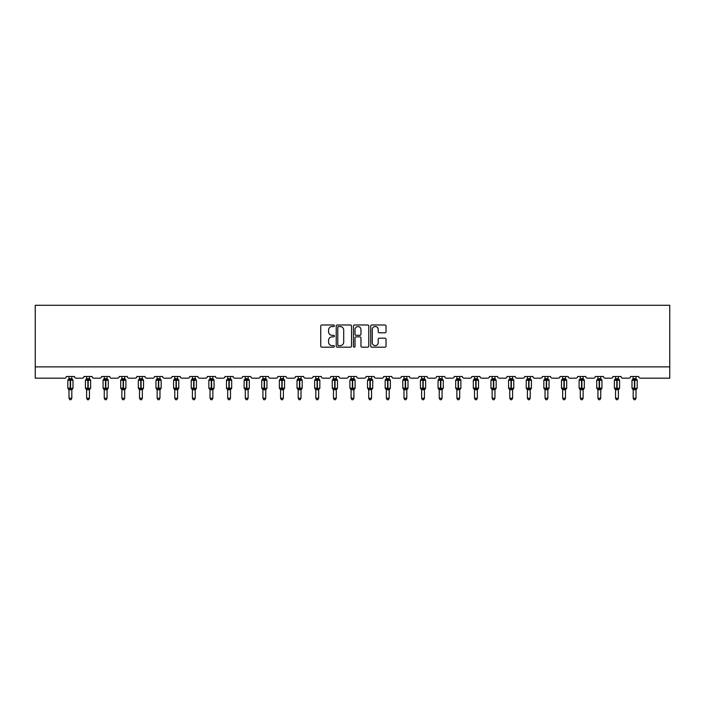 <?xml version="1.0" encoding="UTF-8"?>
<svg xmlns="http://www.w3.org/2000/svg" width="705" height="705" viewBox="0 0 705 705"><rect width="100%" height="100%" fill="white"/><g stroke="black" fill="none" stroke-linecap="round" stroke-linejoin="round"><path stroke-width="1.06" d="M334.417 325.763A0.775 0.775 0 0 0 333.641 324.987L321.85 324.987A1.11 1.11 0 0 0 320.74 326.098L320.74 346.067A1.11 1.11 0 0 0 321.85 347.177L333.641 347.177A0.775 0.775 0 0 0 334.417 346.402A0.775 0.775 0 0 0 333.641 345.626L332.117 345.626A3.551 3.551 0 0 1 328.565 342.075L328.565 340.409A3.551 3.551 0 0 1 332.117 336.858L333.641 336.858A0.775 0.775 0 0 0 334.417 336.082A0.775 0.775 0 0 0 333.641 335.307L332.117 335.307A3.551 3.551 0 0 1 328.565 331.755L328.565 330.09A3.551 3.551 0 0 1 332.117 326.547L333.641 326.547A0.775 0.775 0 0 0 334.417 325.763M384.921 332.813A1.11 1.11 0 0 0 386.032 331.702L386.032 326.098A1.11 1.11 0 0 0 384.921 324.987L371.835 324.987A1.11 1.11 0 0 0 370.724 326.098L370.724 346.067A1.11 1.11 0 0 0 371.835 347.177L384.921 347.177A1.11 1.11 0 0 0 386.032 346.067L386.032 339.299A1.11 1.11 0 0 0 384.921 338.188L379.316 338.188A1.11 1.11 0 0 0 378.206 339.299L378.206 342.656A2.97 2.97 0 0 1 375.245 345.626A2.97 2.97 0 0 1 372.275 342.656L372.275 329.508A2.97 2.97 0 0 1 375.245 326.547A2.97 2.97 0 0 1 378.206 329.508L378.206 331.702A1.11 1.11 0 0 0 379.316 332.813L384.921 332.813M669.75 366.882L669.75 305.283L35.25 305.283L35.25 378.18L64.64 378.18A1.692 1.692 0 0 0 66.332 376.488L74.466 376.488A1.692 1.692 0 0 0 76.166 378.18L82.265 378.18A1.692 1.692 0 0 0 83.966 376.488L92.099 376.488A1.692 1.692 0 0 0 93.791 378.18L99.898 378.18A1.692 1.692 0 0 0 101.59 376.488L109.733 376.488A1.692 1.692 0 0 0 111.425 378.18L117.532 378.18A1.692 1.692 0 0 0 119.224 376.488L127.358 376.488A1.692 1.692 0 0 0 129.059 378.18L135.157 378.18A1.692 1.692 0 0 0 136.858 376.488L144.992 376.488A1.692 1.692 0 0 0 146.693 378.18L152.791 378.18A1.692 1.692 0 0 0 154.483 376.488L162.626 376.488A1.692 1.692 0 0 0 164.318 378.18L170.425 378.18A1.692 1.692 0 0 0 172.117 376.488L180.26 376.488A1.692 1.692 0 0 0 181.952 378.18L188.059 378.18A1.692 1.692 0 0 0 189.751 376.488L197.885 376.488A1.692 1.692 0 0 0 199.585 378.18L205.684 378.18A1.692 1.692 0 0 0 207.385 376.488L215.518 376.488A1.692 1.692 0 0 0 217.21 378.18L223.318 378.18A1.692 1.692 0 0 0 225.01 376.488L233.152 376.488A1.692 1.692 0 0 0 234.844 378.18L240.951 378.18A1.692 1.692 0 0 0 242.643 376.488L250.777 376.488A1.692 1.692 0 0 0 252.478 378.18L258.576 378.18A1.692 1.692 0 0 0 260.277 376.488L268.411 376.488A1.692 1.692 0 0 0 270.112 378.18L276.21 378.18A1.692 1.692 0 0 0 277.902 376.488L286.045 376.488A1.692 1.692 0 0 0 287.737 378.18L293.844 378.18A1.692 1.692 0 0 0 295.536 376.488L303.679 376.488A1.692 1.692 0 0 0 305.371 378.18L311.469 378.18A1.692 1.692 0 0 0 313.17 376.488L321.304 376.488A1.692 1.692 0 0 0 323.005 378.18L329.103 378.18A1.692 1.692 0 0 0 330.804 376.488L338.938 376.488A1.692 1.692 0 0 0 340.63 378.18L346.737 378.18A1.692 1.692 0 0 0 348.429 376.488L356.571 376.488A1.692 1.692 0 0 0 358.263 378.18L364.37 378.18A1.692 1.692 0 0 0 366.062 376.488L374.196 376.488A1.692 1.692 0 0 0 375.897 378.18L381.995 378.18A1.692 1.692 0 0 0 383.696 376.488L391.83 376.488A1.692 1.692 0 0 0 393.531 378.18L399.629 378.18A1.692 1.692 0 0 0 401.321 376.488L409.464 376.488A1.692 1.692 0 0 0 411.156 378.18L417.263 378.18A1.692 1.692 0 0 0 418.955 376.488L427.098 376.488A1.692 1.692 0 0 0 428.79 378.18L434.888 378.18A1.692 1.692 0 0 0 436.589 376.488L444.723 376.488A1.692 1.692 0 0 0 446.424 378.18L452.522 378.18A1.692 1.692 0 0 0 454.223 376.488L462.357 376.488A1.692 1.692 0 0 0 464.049 378.18L470.156 378.18A1.692 1.692 0 0 0 471.848 376.488L479.99 376.488A1.692 1.692 0 0 0 481.682 378.18L487.789 378.18A1.692 1.692 0 0 0 489.482 376.488L497.615 376.488A1.692 1.692 0 0 0 499.316 378.18L505.414 378.18A1.692 1.692 0 0 0 507.115 376.488L515.249 376.488A1.692 1.692 0 0 0 516.941 378.18L523.048 378.18A1.692 1.692 0 0 0 524.74 376.488L532.883 376.488A1.692 1.692 0 0 0 534.575 378.18L540.682 378.18A1.692 1.692 0 0 0 542.374 376.488L550.517 376.488A1.692 1.692 0 0 0 552.209 378.18L558.307 378.18A1.692 1.692 0 0 0 560.008 376.488L568.142 376.488A1.692 1.692 0 0 0 569.843 378.18L575.941 378.18A1.692 1.692 0 0 0 577.642 376.488L585.776 376.488A1.692 1.692 0 0 0 587.468 378.18L593.575 378.18A1.692 1.692 0 0 0 595.267 376.488L603.409 376.488A1.692 1.692 0 0 0 605.101 378.18L611.209 378.18A1.692 1.692 0 0 0 612.901 376.488L621.034 376.488A1.692 1.692 0 0 0 622.735 378.18L628.834 378.18A1.692 1.692 0 0 0 630.534 376.488L638.668 376.488A1.692 1.692 0 0 0 640.36 378.18L669.75 378.18L669.75 366.882L35.25 366.882M351.531 326.098A1.11 1.11 0 0 0 350.42 324.987L337.325 324.987A1.11 1.11 0 0 0 336.223 326.098L336.223 346.067A1.11 1.11 0 0 0 337.325 347.177L350.42 347.177A1.11 1.11 0 0 0 351.531 346.067L351.531 326.098M354.58 324.987L367.675 324.987A1.11 1.11 0 0 1 368.777 326.098L368.777 346.067A1.11 1.11 0 0 1 367.675 347.177L362.07 347.177A1.11 1.11 0 0 1 360.96 346.067L360.96 337.968A1.11 1.11 0 0 0 359.85 336.858L356.131 336.858A1.11 1.11 0 0 0 355.02 337.968L355.02 346.402A0.775 0.775 0 0 1 354.245 347.177A0.775 0.775 0 0 1 353.469 346.402L353.469 326.098A1.11 1.11 0 0 1 354.58 324.987M338.55 326.547A0.775 0.775 0 0 0 337.774 327.323L337.774 344.851A0.775 0.775 0 0 0 338.55 345.626L340.162 345.626A3.551 3.551 0 0 0 343.705 342.075L343.705 330.09A3.551 3.551 0 0 0 340.162 326.547L338.55 326.547M360.96 329.57A2.97 2.97 0 0 0 357.99 326.6A2.97 2.97 0 0 0 355.02 329.57L355.02 334.196A1.11 1.11 0 0 0 356.131 335.307L359.85 335.307A1.11 1.11 0 0 0 360.96 334.196L360.96 329.57M68.984 398.246L71.813 398.246L70.967 399.717L69.839 399.717L68.984 398.246L68.984 389.671A1.243 1.19 180 0 0 68.332 388.631L70.57 388.155L70.57 379.739L72.624 379.713A0.564 0.564 0 0 1 73.003 380.251L67.803 380.251L67.803 388.155L70.227 388.155L70.227 379.739L68.332 379.775A1.243 1.19 0 0 0 68.984 378.726L71.813 378.788L71.813 376.488M71.813 398.246L71.813 389.618L70.227 389.786L70.227 388.666L73.003 388.155A0.564 0.564 0 0 1 72.624 388.693L71.813 389.856M71.813 389.671L71.813 389.671A1.243 1.19 180 0 1 72.465 388.631L70.57 388.666L70.57 389.786M70.227 389.786L68.984 389.671M68.984 376.488L68.984 378.735M68.984 378.788L68.579 380.136L68.984 378.788M72.218 380.136L71.813 378.788M71.813 389.618L72.218 388.27M68.984 389.618L68.579 388.27M86.618 398.246L89.447 398.246L88.592 399.717L87.464 399.717L86.618 398.246L86.618 389.671A1.243 1.19 180 0 0 85.966 388.631L88.204 388.155L88.204 379.739L90.258 379.713A0.564 0.564 0 0 1 90.628 380.251L85.428 380.251L85.428 388.155L87.861 388.155L87.861 379.739L85.966 379.775A1.243 1.19 0 0 0 86.618 378.726L89.447 378.788L89.447 376.488M89.447 398.246L89.447 389.618L87.861 389.786L87.861 388.666L90.628 388.155A0.564 0.564 0 0 1 90.258 388.693L89.447 389.856M89.447 389.671L89.447 389.671A1.243 1.19 180 0 1 90.099 388.631L88.204 388.666L88.204 389.786M87.861 389.786L86.618 389.671M86.618 376.488L86.618 378.735M86.618 378.788L86.204 380.136L86.618 378.788M89.852 380.136L89.447 378.788M89.447 389.618L89.852 388.27M86.618 389.618L86.204 388.27M104.252 398.246L107.072 398.246L106.226 399.717L105.098 399.717L104.252 398.246L104.252 389.671A1.243 1.19 180 0 0 103.6 388.631L105.829 388.155L105.829 379.739L107.891 379.713A0.564 0.564 0 0 1 108.262 380.251L103.062 380.251L103.062 388.155L105.494 388.155L105.494 379.739L103.6 379.775A1.243 1.19 0 0 0 104.252 378.726L107.072 378.788L107.072 376.488M107.072 398.246L107.072 389.618L105.494 389.786L105.494 388.666L105.829 388.155L108.262 388.155A0.564 0.564 0 0 1 107.891 388.693L107.072 389.856M107.072 389.671L107.072 389.671A1.243 1.19 180 0 1 107.724 388.631L105.829 388.666L105.829 389.786M105.494 389.786L104.252 389.671M104.252 376.488L104.252 378.735M104.252 378.788L103.838 380.136L104.252 378.788M107.486 380.136L107.072 378.788M107.072 389.618L107.486 388.27M104.252 389.618L103.838 388.27M121.877 398.246L124.706 398.246L123.86 399.717L122.732 399.717L121.877 398.246L121.877 389.671A1.243 1.19 180 0 0 121.225 388.631L123.463 388.155L123.463 379.739L125.525 379.713A0.564 0.564 0 0 1 125.895 380.251L120.696 380.251L120.696 388.155L123.119 388.155L123.119 379.739L121.225 379.775A1.243 1.19 0 0 0 121.877 378.726L124.706 378.788L124.706 376.488M124.706 398.246L124.706 389.618L123.119 389.786L123.119 388.666L125.895 388.155A0.564 0.564 0 0 1 125.525 388.693L124.706 389.856M124.706 389.671L124.706 389.671A1.243 1.19 180 0 1 125.358 388.631L123.463 388.666L123.463 389.786M123.119 389.786L121.877 389.671M121.877 376.488L121.877 378.735M121.877 378.788L121.472 380.136L121.877 378.788M125.12 380.136L124.706 378.788M124.706 389.618L125.12 388.27M121.877 389.618L121.472 388.27M139.511 398.246L142.34 398.246L141.494 399.717L140.357 399.717L139.511 398.246L139.511 389.671A1.243 1.19 180 0 0 138.859 388.631L141.097 388.155L141.097 379.739L143.15 379.713A0.564 0.564 0 0 1 143.52 380.251L138.321 380.251L138.321 388.155L140.753 388.155L140.753 379.739L138.859 379.775A1.243 1.19 0 0 0 139.511 378.726L142.34 378.788L142.34 376.488M142.34 398.246L142.34 389.618L140.753 389.786L140.753 388.666L143.52 388.155A0.564 0.564 0 0 1 143.15 388.693L142.34 389.856M142.34 389.671L142.34 389.671A1.243 1.19 180 0 1 142.992 388.631L141.097 388.666L141.097 389.786M140.753 389.786L139.511 389.671M139.511 376.488L139.511 378.735M139.511 378.788L139.105 380.136L139.511 378.788M142.745 380.136L142.34 378.788M142.34 389.618L142.745 388.27M139.511 389.618L139.105 388.27M157.144 398.246L159.965 398.246L159.119 399.717L157.99 399.717L157.144 398.246L157.144 389.671A1.243 1.19 180 0 0 156.492 388.631L158.722 388.155L158.722 379.739L160.784 379.713A0.564 0.564 0 0 1 161.154 380.251L155.955 380.251L155.955 388.155L158.387 388.155L158.387 379.739L156.492 379.775A1.243 1.19 0 0 0 157.144 378.726L159.973 378.788L159.965 376.488M159.965 398.246L159.973 389.618L158.387 389.786L158.387 388.666L158.722 388.155L161.154 388.155A0.564 0.564 0 0 1 160.784 388.693L159.965 389.856M159.965 389.671L159.965 389.671A1.243 1.19 180 0 1 160.625 388.631L158.722 388.666L158.722 389.786M158.387 389.786L157.144 389.671M157.144 376.488L157.144 378.735M157.144 378.788L156.73 380.136L157.144 378.788M160.379 380.136L159.973 378.788M159.973 389.618L160.379 388.27M157.144 389.618L156.73 388.27M174.778 398.246L177.598 398.246L176.752 399.717L175.624 399.717L174.778 398.246L174.778 389.671A1.243 1.19 180 0 0 174.117 388.631L176.356 388.155L176.356 379.739L178.418 379.713A0.564 0.564 0 0 1 178.788 380.251L173.589 380.251L173.589 388.155L176.021 388.155L176.021 379.739L174.117 379.775A1.243 1.19 0 0 0 174.778 378.726L177.598 378.788L177.598 376.488M177.598 398.246L177.598 389.618L176.021 389.786L176.021 388.666L176.356 388.155L178.788 388.155A0.564 0.564 0 0 1 178.418 388.693L177.598 389.856M177.598 389.671L177.598 389.671A1.243 1.19 180 0 1 178.25 388.631L176.356 388.666L176.356 389.786M176.021 389.786L174.778 389.671M174.778 376.488L174.778 378.735M174.769 378.788L174.364 380.136L174.769 378.788M178.012 380.136L177.598 378.788M177.598 389.618L178.012 388.27M174.769 389.618L174.364 388.27M192.403 398.246L195.232 398.246L194.386 399.717L193.258 399.717L192.403 398.246L192.403 389.671A1.243 1.19 180 0 0 191.751 388.631L193.99 388.155L193.99 379.739L196.043 379.713A0.564 0.564 0 0 1 196.422 380.251L191.222 380.251L191.222 388.155L193.646 388.155L193.646 379.739L191.751 379.775A1.243 1.19 0 0 0 192.403 378.726L195.232 378.788L195.232 376.488M195.232 398.246L195.232 389.618L193.646 389.786L193.646 388.666L196.422 388.155A0.564 0.564 0 0 1 196.043 388.693L195.232 389.856M195.232 389.671L195.232 389.671A1.243 1.19 180 0 1 195.884 388.631L193.99 388.666L193.99 389.786M193.646 389.786L192.403 389.671M192.403 376.488L192.403 378.735M192.403 378.788L191.998 380.136L192.403 378.788M195.637 380.136L195.232 378.788M195.232 389.618L195.637 388.27M192.403 389.618L191.998 388.27M210.037 398.246L212.866 398.246L212.011 399.717L210.883 399.717L210.037 398.246L210.037 389.671A1.243 1.19 180 0 0 209.385 388.631L211.623 388.155L211.623 379.739L213.677 379.713A0.564 0.564 0 0 1 214.047 380.251L208.847 380.251L208.847 388.155L211.28 388.155L211.28 379.739L209.385 379.775A1.243 1.19 0 0 0 210.037 378.726L212.866 378.788L212.866 376.488M212.866 398.246L212.866 389.618L211.28 389.786L211.28 388.666L214.047 388.155A0.564 0.564 0 0 1 213.677 388.693L212.866 389.856M212.866 389.671L212.866 389.671A1.243 1.19 180 0 1 213.518 388.631L211.623 388.666L211.623 389.786M211.28 389.786L210.037 389.671M210.037 376.488L210.037 378.735M210.037 378.788L209.623 380.136L210.037 378.788M213.271 380.136L212.866 378.788M212.866 389.618L213.271 388.27M210.037 389.618L209.623 388.27M227.671 398.246L230.491 398.246L229.645 399.717L228.517 399.717L227.671 398.246L227.671 389.671A1.243 1.19 180 0 0 227.019 388.631L229.248 388.155L229.248 379.739L231.311 379.713A0.564 0.564 0 0 1 231.681 380.251L226.481 380.251L226.481 388.155L228.913 388.155L228.913 379.739L227.019 379.775A1.243 1.19 0 0 0 227.671 378.726L230.491 378.788L230.491 376.488M230.491 398.246L230.491 389.618L228.913 389.786L228.913 388.666L229.248 388.155L231.681 388.155A0.564 0.564 0 0 1 231.311 388.693L230.491 389.856M230.491 389.671L230.491 389.671A1.243 1.19 180 0 1 231.143 388.631L229.248 388.666L229.248 389.786M228.913 389.786L227.671 389.671M227.671 376.488L227.671 378.735M227.671 378.788L227.257 380.136L227.671 378.788M230.905 380.136L230.491 378.788M230.491 389.618L230.905 388.27M227.671 389.618L227.257 388.27M245.296 398.246L248.125 398.246L247.279 399.717L246.151 399.717L245.296 398.246L245.296 389.671A1.243 1.19 180 0 0 244.644 388.631L246.882 388.155L246.882 379.739L248.944 379.713A0.564 0.564 0 0 1 249.314 380.251L244.115 380.251L244.115 388.155L246.538 388.155L246.538 379.739L244.644 379.775A1.243 1.19 0 0 0 245.296 378.726L248.125 378.788L248.125 376.488M248.125 398.246L248.125 389.618L246.538 389.786L246.538 388.666L249.314 388.155A0.564 0.564 0 0 1 248.944 388.693L248.125 389.856M248.125 389.671L248.125 389.671A1.243 1.19 180 0 1 248.777 388.631L246.882 388.666L246.882 389.786M246.538 389.786L245.296 389.671M245.296 376.488L245.296 378.735M245.296 378.788L244.891 380.136L245.296 378.788M248.539 380.136L248.125 378.788M248.125 389.618L248.539 388.27M245.296 389.618L244.891 388.27M262.93 398.246L265.759 398.246L264.904 399.717L263.776 399.717L262.93 398.246L262.93 389.671A1.243 1.19 180 0 0 262.278 388.631L264.516 388.155L264.516 379.739L266.569 379.713A0.564 0.564 0 0 1 266.939 380.251L261.74 380.251L261.74 388.155L264.172 388.155L264.172 379.739L262.278 379.775A1.243 1.19 0 0 0 262.93 378.726L265.759 378.788L265.759 376.488M265.759 398.246L265.759 389.618L264.172 389.786L264.172 388.666L266.939 388.155A0.564 0.564 0 0 1 266.569 388.693L265.759 389.856M265.759 389.671L265.759 389.671A1.243 1.19 180 0 1 266.411 388.631L264.516 388.666L264.516 389.786M264.172 389.786L262.93 389.671M262.93 376.488L262.93 378.735M262.93 378.788L262.524 380.136L262.93 378.788M266.164 380.136L265.759 378.788M265.759 389.618L266.164 388.27M262.93 389.618L262.524 388.27M280.564 398.246L283.384 398.246L282.538 399.717L281.41 399.717L280.564 398.246L280.564 389.671A1.243 1.19 180 0 0 279.911 388.631L282.141 388.155L282.141 379.739L284.203 379.713A0.564 0.564 0 0 1 284.573 380.251L279.374 380.251L279.374 388.155L281.806 388.155L281.806 379.739L279.911 379.775A1.243 1.19 0 0 0 280.564 378.726L283.392 378.788L283.384 376.488M283.384 398.246L283.392 389.618L281.806 389.786L281.806 388.666L282.141 388.155L284.573 388.155A0.564 0.564 0 0 1 284.203 388.693L283.384 389.856M283.384 389.671L283.384 389.671A1.243 1.19 180 0 1 284.044 388.631L282.141 388.666L282.141 389.786M281.806 389.786L280.564 389.671M280.564 376.488L280.564 378.735M280.564 378.788L280.149 380.136L280.564 378.788M283.798 380.136L283.392 378.788M283.392 389.618L283.798 388.27M280.564 389.618L280.149 388.27M298.197 398.246L301.017 398.246L300.171 399.717L299.043 399.717L298.197 398.246L298.197 389.671A1.243 1.19 180 0 0 297.536 388.631L299.775 388.155L299.775 379.739L301.837 379.713A0.564 0.564 0 0 1 302.207 380.251L297.008 380.251L297.008 388.155L299.44 388.155L299.44 379.739L297.536 379.775A1.243 1.19 0 0 0 298.197 378.726L301.017 378.788L301.017 376.488M301.017 398.246L301.017 389.618L299.44 389.786L299.44 388.666L299.775 388.155L302.207 388.155A0.564 0.564 0 0 1 301.837 388.693L301.017 389.856M301.017 389.671L301.017 389.671A1.243 1.19 180 0 1 301.669 388.631L299.775 388.666L299.775 389.786M299.44 389.786L298.197 389.671M298.197 376.488L298.197 378.735M298.189 378.788L297.783 380.136L298.189 378.788M301.432 380.136L301.017 378.788M301.017 389.618L301.432 388.27M298.189 389.618L297.783 388.27M315.822 398.246L318.651 398.246L317.805 399.717L316.677 399.717L315.822 398.246L315.822 389.671A1.243 1.19 180 0 0 315.17 388.631L317.409 388.155L317.409 379.739L319.462 379.713A0.564 0.564 0 0 1 319.841 380.251L314.642 380.251L314.642 388.155L317.065 388.155L317.065 379.739L315.17 379.775A1.243 1.19 0 0 0 315.822 378.726L318.651 378.788L318.651 376.488M318.651 398.246L318.651 389.618L317.065 389.786L317.065 388.666L319.841 388.155A0.564 0.564 0 0 1 319.462 388.693L318.651 389.856M318.651 389.671L318.651 389.671A1.243 1.19 180 0 1 319.303 388.631L317.409 388.666L317.409 389.786M317.065 389.786L315.822 389.671M315.822 376.488L315.822 378.735M315.822 378.788L315.417 380.136L315.822 378.788M319.057 380.136L318.651 378.788M318.651 389.618L319.057 388.27M315.822 389.618L315.417 388.27M333.456 398.246L336.285 398.246L335.43 399.717L334.302 399.717L333.456 398.246L333.456 389.671A1.243 1.19 180 0 0 332.804 388.631L335.042 388.155L335.042 379.739L337.096 379.713A0.564 0.564 0 0 1 337.466 380.251L332.267 380.251L332.267 388.155L334.699 388.155L334.699 379.739L332.804 379.775A1.243 1.19 0 0 0 333.456 378.726L336.285 378.788L336.285 376.488M336.285 398.246L336.285 389.618L334.699 389.786L334.699 388.666L337.466 388.155A0.564 0.564 0 0 1 337.096 388.693L336.285 389.856M336.285 389.671L336.285 389.671A1.243 1.19 180 0 1 336.937 388.631L335.042 388.666L335.042 389.786M334.699 389.786L333.456 389.671M333.456 376.488L333.456 378.735M333.456 378.788L333.042 380.136L333.456 378.788M336.69 380.136L336.285 378.788M336.285 389.618L336.69 388.27M333.456 389.618L333.042 388.27M351.09 398.246L353.91 398.246L353.064 399.717L351.936 399.717L351.09 398.246L351.09 389.671A1.243 1.19 180 0 0 350.438 388.631L352.667 388.155L352.667 379.739L354.73 379.713A0.564 0.564 0 0 1 355.1 380.251L349.9 380.251L349.9 388.155L352.333 388.155L352.333 379.739L350.438 379.775A1.243 1.19 0 0 0 351.09 378.726L353.91 378.788L353.91 376.488M353.91 398.246L353.91 389.618L352.333 389.786L352.333 388.666L352.667 388.155L355.1 388.155A0.564 0.564 0 0 1 354.73 388.693L353.91 389.856M353.91 389.671L353.91 389.671A1.243 1.19 180 0 1 354.562 388.631L352.667 388.666L352.667 389.786M352.333 389.786L351.09 389.671M351.09 376.488L351.09 378.735M351.09 378.788L350.676 380.136L351.09 378.788M354.324 380.136L353.91 378.788M353.91 389.618L354.324 388.27M351.09 389.618L350.676 388.27M368.715 398.246L371.544 398.246L370.698 399.717L369.57 399.717L368.715 398.246L368.715 389.671A1.243 1.19 180 0 0 368.063 388.631L370.301 388.155L370.301 379.739L372.363 379.713A0.564 0.564 0 0 1 372.733 380.251L367.534 380.251L367.534 388.155L369.958 388.155L369.958 379.739L368.063 379.775A1.243 1.19 0 0 0 368.715 378.726L371.544 378.788L371.544 376.488M371.544 398.246L371.544 389.618L369.958 389.786L369.958 388.666L372.733 388.155A0.564 0.564 0 0 1 372.363 388.693L371.544 389.856M371.544 389.671L371.544 389.671A1.243 1.19 180 0 1 372.196 388.631L370.301 388.666L370.301 389.786M369.958 389.786L368.715 389.671M368.715 376.488L368.715 378.735M368.715 378.788L368.31 380.136L368.715 378.788M371.958 380.136L371.544 378.788M371.544 389.618L371.958 388.27M368.715 389.618L368.31 388.27M386.349 398.246L389.178 398.246L388.323 399.717L387.195 399.717L386.349 398.246L386.349 389.671A1.243 1.19 180 0 0 385.697 388.631L387.935 388.155L387.935 379.739L389.988 379.713A0.564 0.564 0 0 1 390.358 380.251L385.159 380.251L385.159 388.155L387.591 388.155L387.591 379.739L385.697 379.775A1.243 1.19 0 0 0 386.349 378.726L389.178 378.788L389.178 376.488M389.178 398.246L389.178 389.618L387.591 389.786L387.591 388.666L390.358 388.155A0.564 0.564 0 0 1 389.988 388.693L389.178 389.856M389.178 389.671L389.178 389.671A1.243 1.19 180 0 1 389.83 388.631L387.935 388.666L387.935 389.786M387.591 389.786L386.349 389.671M386.349 376.488L386.349 378.735M386.349 378.788L385.943 380.136L386.349 378.788M389.583 380.136L389.178 378.788M389.178 389.618L389.583 388.27M386.349 389.618L385.943 388.27M403.983 398.246L406.803 398.246L405.957 399.717L404.829 399.717L403.983 398.246L403.983 389.671A1.243 1.19 180 0 0 403.33 388.631L405.56 388.155L405.56 379.739L407.622 379.713A0.564 0.564 0 0 1 407.992 380.251L402.793 380.251L402.793 388.155L405.225 388.155L405.225 379.739L403.33 379.775A1.243 1.19 0 0 0 403.983 378.726L406.811 378.788L406.803 376.488M406.803 398.246L406.811 389.618L405.225 389.786L405.225 388.666L405.56 388.155L407.992 388.155A0.564 0.564 0 0 1 407.622 388.693L406.803 389.856M406.803 389.671L406.803 389.671A1.243 1.19 180 0 1 407.464 388.631L405.56 388.666L405.56 389.786M405.225 389.786L403.983 389.671M403.983 376.488L403.983 378.735M403.983 378.788L403.568 380.136L403.983 378.788M407.217 380.136L406.811 378.788M406.811 389.618L407.217 388.27M403.983 389.618L403.568 388.27M421.616 398.246L424.436 398.246L423.59 399.717L422.462 399.717L421.616 398.246L421.616 389.671A1.243 1.19 180 0 0 420.955 388.631L423.194 388.155L423.194 379.739L425.256 379.713A0.564 0.564 0 0 1 425.626 380.251L420.427 380.251L420.427 388.155L422.859 388.155L422.859 379.739L420.955 379.775A1.243 1.19 0 0 0 421.616 378.726L424.436 378.788L424.436 376.488M424.436 398.246L424.436 389.618L422.859 389.786L422.859 388.666L423.194 388.155L425.626 388.155A0.564 0.564 0 0 1 425.256 388.693L424.436 389.856M424.436 389.671L424.436 389.671A1.243 1.19 180 0 1 425.089 388.631L423.194 388.666L423.194 389.786M422.859 389.786L421.616 389.671M421.616 376.488L421.616 378.735M421.608 378.788L421.202 380.136L421.608 378.788M424.851 380.136L424.436 378.788M424.436 389.618L424.851 388.27M421.608 389.618L421.202 388.27M439.241 398.246L442.07 398.246L441.224 399.717L440.096 399.717L439.241 398.246L439.241 389.671A1.243 1.19 180 0 0 438.589 388.631L440.828 388.155L440.828 379.739L442.881 379.713A0.564 0.564 0 0 1 443.26 380.251L438.061 380.251L438.061 388.155L440.484 388.155L440.484 379.739L438.589 379.775A1.243 1.19 0 0 0 439.241 378.726L442.07 378.788L442.07 376.488M442.07 398.246L442.07 389.618L440.484 389.786L440.484 388.666L443.26 388.155A0.564 0.564 0 0 1 442.881 388.693L442.07 389.856M442.07 389.671L442.07 389.671A1.243 1.19 180 0 1 442.722 388.631L440.828 388.666L440.828 389.786M440.484 389.786L439.241 389.671M439.241 376.488L439.241 378.735M439.241 378.788L438.836 380.136L439.241 378.788M442.476 380.136L442.07 378.788M442.07 389.618L442.476 388.27M439.241 389.618L438.836 388.27M456.875 398.246L459.704 398.246L458.849 399.717L457.721 399.717L456.875 398.246L456.875 389.671A1.243 1.19 180 0 0 456.223 388.631L458.462 388.155L458.462 379.739L460.515 379.713A0.564 0.564 0 0 1 460.885 380.251L455.686 380.251L455.686 388.155L458.118 388.155L458.118 379.739L456.223 379.775A1.243 1.19 0 0 0 456.875 378.726L459.704 378.788L459.704 376.488M459.704 398.246L459.704 389.618L458.118 389.786L458.118 388.666L460.885 388.155A0.564 0.564 0 0 1 460.515 388.693L459.704 389.856M459.704 389.671L459.704 389.671A1.243 1.19 180 0 1 460.356 388.631L458.462 388.666L458.462 389.786M458.118 389.786L456.875 389.671M456.875 376.488L456.875 378.735M456.875 378.788L456.461 380.136L456.875 378.788M460.109 380.136L459.704 378.788M459.704 389.618L460.109 388.27M456.875 389.618L456.461 388.27M474.509 398.246L477.329 398.246L476.483 399.717L475.355 399.717L474.509 398.246L474.509 389.671A1.243 1.19 180 0 0 473.857 388.631L476.087 388.155L476.087 379.739L478.149 379.713A0.564 0.564 0 0 1 478.519 380.251L473.319 380.251L473.319 388.155L475.752 388.155L475.752 379.739L473.857 379.775A1.243 1.19 0 0 0 474.509 378.726L477.329 378.788L477.329 376.488M477.329 398.246L477.329 389.618L475.752 389.786L475.752 388.666L476.087 388.155L478.519 388.155A0.564 0.564 0 0 1 478.149 388.693L477.329 389.856M477.329 389.671L477.329 389.671A1.243 1.19 180 0 1 477.981 388.631L476.087 388.666L476.087 389.786M475.752 389.786L474.509 389.671M474.509 376.488L474.509 378.735M474.509 378.788L474.095 380.136L474.509 378.788M477.743 380.136L477.329 378.788M477.329 389.618L477.743 388.27M474.509 389.618L474.095 388.27M492.134 398.246L494.963 398.246L494.117 399.717L492.989 399.717L492.134 398.246L492.134 389.671A1.243 1.19 180 0 0 491.482 388.631L493.72 388.155L493.72 379.739L495.782 379.713A0.564 0.564 0 0 1 496.153 380.251L490.953 380.251L490.953 388.155L493.377 388.155L493.377 379.739L491.482 379.775A1.243 1.19 0 0 0 492.134 378.726L494.963 378.788L494.963 376.488M494.963 398.246L494.963 389.618L493.377 389.786L493.377 388.666L496.153 388.155A0.564 0.564 0 0 1 495.782 388.693L494.963 389.856M494.963 389.671L494.963 389.671A1.243 1.19 180 0 1 495.615 388.631L493.72 388.666L493.72 389.786M493.377 389.786L492.134 389.671M492.134 376.488L492.134 378.735M492.134 378.788L491.729 380.136L492.134 378.788M495.377 380.136L494.963 378.788M494.963 389.618L495.377 388.27M492.134 389.618L491.729 388.27M509.768 398.246L512.597 398.246L511.742 399.717L510.614 399.717L509.768 398.246L509.768 389.671A1.243 1.19 180 0 0 509.116 388.631L511.354 388.155L511.354 379.739L513.407 379.713A0.564 0.564 0 0 1 513.778 380.251L508.578 380.251L508.578 388.155L511.01 388.155L511.01 379.739L509.116 379.775A1.243 1.19 0 0 0 509.768 378.726L512.597 378.788L512.597 376.488M512.597 398.246L512.597 389.618L511.01 389.786L511.01 388.666L513.778 388.155A0.564 0.564 0 0 1 513.407 388.693L512.597 389.856M512.597 389.671L512.597 389.671A1.243 1.19 180 0 1 513.249 388.631L511.354 388.666L511.354 389.786M511.01 389.786L509.768 389.671M509.768 376.488L509.768 378.735M509.768 378.788L509.363 380.136L509.768 378.788M513.002 380.136L512.597 378.788M512.597 389.618L513.002 388.27M509.768 389.618L509.363 388.27M527.402 398.246L530.222 398.246L529.376 399.717L528.248 399.717L527.402 398.246L527.402 389.671A1.243 1.19 180 0 0 526.75 388.631L528.979 388.155L528.979 379.739L531.041 379.713A0.564 0.564 0 0 1 531.411 380.251L526.212 380.251L526.212 388.155L528.644 388.155L528.644 379.739L526.75 379.775A1.243 1.19 0 0 0 527.402 378.726L530.23 378.788L530.222 376.488M530.222 398.246L530.23 389.618L528.644 389.786L528.644 388.666L528.979 388.155L531.411 388.155A0.564 0.564 0 0 1 531.041 388.693L530.222 389.856M530.222 389.671L530.222 389.671A1.243 1.19 180 0 1 530.883 388.631L528.979 388.666L528.979 389.786M528.644 389.786L527.402 389.671M527.402 376.488L527.402 378.735M527.402 378.788L526.987 380.136L527.402 378.788M530.636 380.136L530.23 378.788M530.23 389.618L530.636 388.27M527.402 389.618L526.987 388.27M545.035 398.246L547.855 398.246L547.01 399.717L545.882 399.717L545.035 398.246L545.035 389.671A1.243 1.19 180 0 0 544.375 388.631L546.613 388.155L546.613 379.739L548.675 379.713A0.564 0.564 0 0 1 549.045 380.251L543.846 380.251L543.846 388.155L546.278 388.155L546.278 379.739L544.375 379.775A1.243 1.19 0 0 0 545.035 378.726L547.855 378.788L547.855 376.488M547.855 398.246L547.855 389.618L546.278 389.786L546.278 388.666L546.613 388.155L549.045 388.155A0.564 0.564 0 0 1 548.675 388.693L547.855 389.856M547.855 389.671L547.855 389.671A1.243 1.19 180 0 1 548.508 388.631L546.613 388.666L546.613 389.786M546.278 389.786L545.035 389.671M545.035 376.488L545.035 378.735M545.027 378.788L544.621 380.136L545.027 378.788M548.27 380.136L547.855 378.788M547.855 389.618L548.27 388.27M545.027 389.618L544.621 388.27M562.66 398.246L565.489 398.246L564.643 399.717L563.507 399.717L562.66 398.246L562.66 389.671A1.243 1.19 180 0 0 562.008 388.631L564.247 388.155L564.247 379.739L566.3 379.713A0.564 0.564 0 0 1 566.679 380.251L561.48 380.251L561.48 388.155L563.903 388.155L563.903 379.739L562.008 379.775A1.243 1.19 0 0 0 562.66 378.726L565.489 378.788L565.489 376.488M565.489 398.246L565.489 389.618L563.903 389.786L563.903 388.666L566.679 388.155A0.564 0.564 0 0 1 566.3 388.693L565.489 389.856M565.489 389.671L565.489 389.671A1.243 1.19 180 0 1 566.141 388.631L564.247 388.666L564.247 389.786M563.903 389.786L562.66 389.671M562.66 376.488L562.66 378.735M562.66 378.788L562.255 380.136L562.66 378.788M565.895 380.136L565.489 378.788M565.489 389.618L565.895 388.27M562.66 389.618L562.255 388.27M580.294 398.246L583.123 398.246L582.268 399.717L581.14 399.717L580.294 398.246L580.294 389.671A1.243 1.19 180 0 0 579.642 388.631L581.881 388.155L581.881 379.739L583.934 379.713A0.564 0.564 0 0 1 584.304 380.251L579.105 380.251L579.105 388.155L581.537 388.155L581.537 379.739L579.642 379.775A1.243 1.19 0 0 0 580.294 378.726L583.123 378.788L583.123 376.488M583.123 398.246L583.123 389.618L581.537 389.786L581.537 388.666L584.304 388.155A0.564 0.564 0 0 1 583.934 388.693L583.123 389.856M583.123 389.671L583.123 389.671A1.243 1.19 180 0 1 583.775 388.631L581.881 388.666L581.881 389.786M581.537 389.786L580.294 389.671M580.294 376.488L580.294 378.735M580.294 378.788L579.88 380.136L580.294 378.788M583.529 380.136L583.123 378.788M583.123 389.618L583.529 388.27M580.294 389.618L579.88 388.27M597.928 398.246L600.748 398.246L599.902 399.717L598.774 399.717L597.928 398.246L597.928 389.671A1.243 1.19 180 0 0 597.276 388.631L599.506 388.155L599.506 379.739L601.568 379.713A0.564 0.564 0 0 1 601.938 380.251L596.738 380.251L596.738 388.155L599.171 388.155L599.171 379.739L597.276 379.775A1.243 1.19 0 0 0 597.928 378.726L600.748 378.788L600.748 376.488M600.748 398.246L600.748 389.618L599.171 389.786L599.171 388.666L599.506 388.155L601.938 388.155A0.564 0.564 0 0 1 601.568 388.693L600.748 389.856M600.748 389.671L600.748 389.671A1.243 1.19 180 0 1 601.4 388.631L599.506 388.666L599.506 389.786M599.171 389.786L597.928 389.671M597.928 376.488L597.928 378.735M597.928 378.788L597.514 380.136L597.928 378.788M601.162 380.136L600.748 378.788M600.748 389.618L601.162 388.27M597.928 389.618L597.514 388.27M615.553 398.246L618.382 398.246L617.536 399.717L616.408 399.717L615.553 398.246L615.553 389.671A1.243 1.19 180 0 0 614.901 388.631L617.139 388.155L617.139 379.739L619.202 379.713A0.564 0.564 0 0 1 619.572 380.251L614.372 380.251L614.372 388.155L616.796 388.155L616.796 379.739L614.901 379.775A1.243 1.19 0 0 0 615.553 378.726L618.382 378.788L618.382 376.488M618.382 398.246L618.382 389.618L616.796 389.786L616.796 388.666L619.572 388.155A0.564 0.564 0 0 1 619.202 388.693L618.382 389.856M618.382 389.671L618.382 389.671A1.243 1.19 180 0 1 619.034 388.631L617.139 388.666L617.139 389.786M616.796 389.786L615.553 389.671M615.553 376.488L615.553 378.735M615.553 378.788L615.148 380.136L615.553 378.788M618.796 380.136L618.382 378.788M618.382 389.618L618.796 388.27M615.553 389.618L615.148 388.27M633.187 398.246L636.016 398.246L635.161 399.717L634.033 399.717L633.187 398.246L633.187 389.671A1.243 1.19 180 0 0 632.535 388.631L634.773 388.155L634.773 379.739L636.827 379.713A0.564 0.564 0 0 1 637.197 380.251L631.997 380.251L631.997 388.155L634.429 388.155L634.429 379.739L632.535 379.775A1.243 1.19 0 0 0 633.187 378.726L636.016 378.788L636.016 376.488M636.016 398.246L636.016 389.618L634.429 389.786L634.429 388.666L637.197 388.155A0.564 0.564 0 0 1 636.827 388.693L636.016 389.856M636.016 389.671L636.016 389.671A1.243 1.19 180 0 1 636.668 388.631L634.773 388.666L634.773 389.786M634.429 389.786L633.187 389.671M633.187 376.488L633.187 378.735M633.187 378.788L632.782 380.136L633.187 378.788M636.421 380.136L636.016 378.788M636.016 389.618L636.421 388.27M633.187 389.618L632.782 388.27M70.57 378.62L70.57 379.739L70.227 378.62M72.465 379.775A1.243 1.19 0 0 1 71.813 378.726M88.204 378.62L88.204 379.739L87.861 378.62M90.099 379.775A1.243 1.19 0 0 1 89.447 378.726M105.829 378.62L105.829 379.739L105.494 378.62M107.724 379.775A1.243 1.19 0 0 1 107.072 378.726M123.463 378.62L123.463 379.739L123.119 378.62M125.358 379.775A1.243 1.19 0 0 1 124.706 378.726M141.097 378.62L141.097 379.739L140.753 378.62M142.992 379.775A1.243 1.19 0 0 1 142.34 378.726M158.722 378.62L158.722 379.739L158.387 378.62M160.625 379.775A1.243 1.19 0 0 1 159.965 378.726M176.356 378.62L176.356 379.739L176.021 378.62M178.25 379.775A1.243 1.19 0 0 1 177.598 378.726M193.99 378.62L193.99 379.739L193.646 378.62M195.884 379.775A1.243 1.19 0 0 1 195.232 378.726M211.623 378.62L211.623 379.739L211.28 378.62M213.518 379.775A1.243 1.19 0 0 1 212.866 378.726M229.248 378.62L229.248 379.739L228.913 378.62M231.143 379.775A1.243 1.19 0 0 1 230.491 378.726M246.882 378.62L246.882 379.739L246.538 378.62M248.777 379.775A1.243 1.19 0 0 1 248.125 378.726M264.516 378.62L264.516 379.739L264.172 378.62M266.411 379.775A1.243 1.19 0 0 1 265.759 378.726M282.141 378.62L282.141 379.739L281.806 378.62M284.044 379.775A1.243 1.19 0 0 1 283.384 378.726M299.775 378.62L299.775 379.739L299.44 378.62M301.669 379.775A1.243 1.19 0 0 1 301.017 378.726M317.409 378.62L317.409 379.739L317.065 378.62M319.303 379.775A1.243 1.19 0 0 1 318.651 378.726M335.042 378.62L335.042 379.739L334.699 378.62M336.937 379.775A1.243 1.19 0 0 1 336.285 378.726M352.667 378.62L352.667 379.739L352.333 378.62M354.562 379.775A1.243 1.19 0 0 1 353.91 378.726M370.301 378.62L370.301 379.739L369.958 378.62M372.196 379.775A1.243 1.19 0 0 1 371.544 378.726M387.935 378.62L387.935 379.739L387.591 378.62M389.83 379.775A1.243 1.19 0 0 1 389.178 378.726M405.56 378.62L405.56 379.739L405.225 378.62M407.464 379.775A1.243 1.19 0 0 1 406.803 378.726M423.194 378.62L423.194 379.739L422.859 378.62M425.089 379.775A1.243 1.19 0 0 1 424.436 378.726M440.828 378.62L440.828 379.739L440.484 378.62M442.722 379.775A1.243 1.19 0 0 1 442.07 378.726M458.462 378.62L458.462 379.739L458.118 378.62M460.356 379.775A1.243 1.19 0 0 1 459.704 378.726M476.087 378.62L476.087 379.739L475.752 378.62M477.981 379.775A1.243 1.19 0 0 1 477.329 378.726M493.72 378.62L493.72 379.739L493.377 378.62M495.615 379.775A1.243 1.19 0 0 1 494.963 378.726M511.354 378.62L511.354 379.739L511.01 378.62M513.249 379.775A1.243 1.19 0 0 1 512.597 378.726M528.979 378.62L528.979 379.739L528.644 378.62M530.883 379.775A1.243 1.19 0 0 1 530.222 378.726M546.613 378.62L546.613 379.739L546.278 378.62M548.508 379.775A1.243 1.19 0 0 1 547.855 378.726M564.247 378.62L564.247 379.739L563.903 378.62M566.141 379.775A1.243 1.19 0 0 1 565.489 378.726M581.881 378.62L581.881 379.739L581.537 378.62M583.775 379.775A1.243 1.19 0 0 1 583.123 378.726M599.506 378.62L599.506 379.739L599.171 378.62M601.4 379.775A1.243 1.19 0 0 1 600.748 378.726M617.139 378.62L617.139 379.739L616.796 378.62M619.034 379.775A1.243 1.19 0 0 1 618.382 378.726M634.773 378.62L634.773 379.739L634.429 378.62M636.668 379.775A1.243 1.19 0 0 1 636.016 378.726M73.003 388.155L73.003 380.251M68.984 389.856L67.803 388.155M68.984 378.55L67.803 380.251M72.624 379.713L71.813 378.55M90.628 388.155L90.628 380.251M86.618 389.856L85.428 388.155M86.618 378.55L85.428 380.251M90.258 379.713L89.447 378.55M108.262 388.155L108.262 380.251M104.252 389.856L103.062 388.155M104.252 378.55L103.062 380.251M107.891 379.713L107.072 378.55M125.895 388.155L125.895 380.251M121.877 389.856L120.696 388.155M121.877 378.55L120.696 380.251M125.525 379.713L124.706 378.55M143.52 388.155L143.52 380.251M139.511 389.856L138.321 388.155M139.511 378.55L138.321 380.251M143.15 379.713L142.34 378.55M161.154 388.155L161.154 380.251M157.144 389.856L155.955 388.155M157.144 378.55L155.955 380.251M160.784 379.713L159.965 378.55M178.788 388.155L178.788 380.251M174.778 389.856L173.589 388.155M174.778 378.55L173.589 380.251M178.418 379.713L177.598 378.55M196.422 388.155L196.422 380.251M192.403 389.856L191.222 388.155M192.403 378.55L191.222 380.251M196.043 379.713L195.232 378.55M214.047 388.155L214.047 380.251M210.037 389.856L208.847 388.155M210.037 378.55L208.847 380.251M213.677 379.713L212.866 378.55M231.681 388.155L231.681 380.251M227.671 389.856L226.481 388.155M227.671 378.55L226.481 380.251M231.311 379.713L230.491 378.55M249.314 388.155L249.314 380.251M245.296 389.856L244.115 388.155M245.296 378.55L244.115 380.251M248.944 379.713L248.125 378.55M266.939 388.155L266.939 380.251M262.93 389.856L261.74 388.155M262.93 378.55L261.74 380.251M266.569 379.713L265.759 378.55M284.573 388.155L284.573 380.251M280.564 389.856L279.374 388.155M280.564 378.55L279.374 380.251M284.203 379.713L283.384 378.55M302.207 388.155L302.207 380.251M298.197 389.856L297.008 388.155M298.197 378.55L297.008 380.251M301.837 379.713L301.017 378.55M319.841 388.155L319.841 380.251M315.822 389.856L314.642 388.155M315.822 378.55L314.642 380.251M319.462 379.713L318.651 378.55M337.466 388.155L337.466 380.251M333.456 389.856L332.267 388.155M333.456 378.55L332.267 380.251M337.096 379.713L336.285 378.55M355.1 388.155L355.1 380.251M351.09 389.856L349.9 388.155M351.09 378.55L349.9 380.251M354.73 379.713L353.91 378.55M372.733 388.155L372.733 380.251M368.715 389.856L367.534 388.155M368.715 378.55L367.534 380.251M372.363 379.713L371.544 378.55M390.358 388.155L390.358 380.251M386.349 389.856L385.159 388.155M386.349 378.55L385.159 380.251M389.988 379.713L389.178 378.55M407.992 388.155L407.992 380.251M403.983 389.856L402.793 388.155M403.983 378.55L402.793 380.251M407.622 379.713L406.803 378.55M425.626 388.155L425.626 380.251M421.616 389.856L420.427 388.155M421.616 378.55L420.427 380.251M425.256 379.713L424.436 378.55M443.26 388.155L443.26 380.251M439.241 389.856L438.061 388.155M439.241 378.55L438.061 380.251M442.881 379.713L442.07 378.55M460.885 388.155L460.885 380.251M456.875 389.856L455.686 388.155M456.875 378.55L455.686 380.251M460.515 379.713L459.704 378.55M478.519 388.155L478.519 380.251M474.509 389.856L473.319 388.155M474.509 378.55L473.319 380.251M478.149 379.713L477.329 378.55M496.153 388.155L496.153 380.251M492.134 389.856L490.953 388.155M492.134 378.55L490.953 380.251M495.782 379.713L494.963 378.55M513.778 388.155L513.778 380.251M509.768 389.856L508.578 388.155M509.768 378.55L508.578 380.251M513.407 379.713L512.597 378.55M531.411 388.155L531.411 380.251M527.402 389.856L526.212 388.155M527.402 378.55L526.212 380.251M531.041 379.713L530.222 378.55M549.045 388.155L549.045 380.251M545.035 389.856L543.846 388.155M545.035 378.55L543.846 380.251M548.675 379.713L547.855 378.55M566.679 388.155L566.679 380.251M562.66 389.856L561.48 388.155M562.66 378.55L561.48 380.251M566.3 379.713L565.489 378.55M584.304 388.155L584.304 380.251M580.294 389.856L579.105 388.155M580.294 378.55L579.105 380.251M583.934 379.713L583.123 378.55M601.938 388.155L601.938 380.251M597.928 389.856L596.738 388.155M597.928 378.55L596.738 380.251M601.568 379.713L600.748 378.55M619.572 388.155L619.572 380.251M615.553 389.856L614.372 388.155M615.553 378.55L614.372 380.251M619.202 379.713L618.382 378.55M637.197 388.155L637.197 380.251M633.187 389.856L631.997 388.155M633.187 378.55L631.997 380.251M636.827 379.713L636.016 378.55"/></g></svg>
